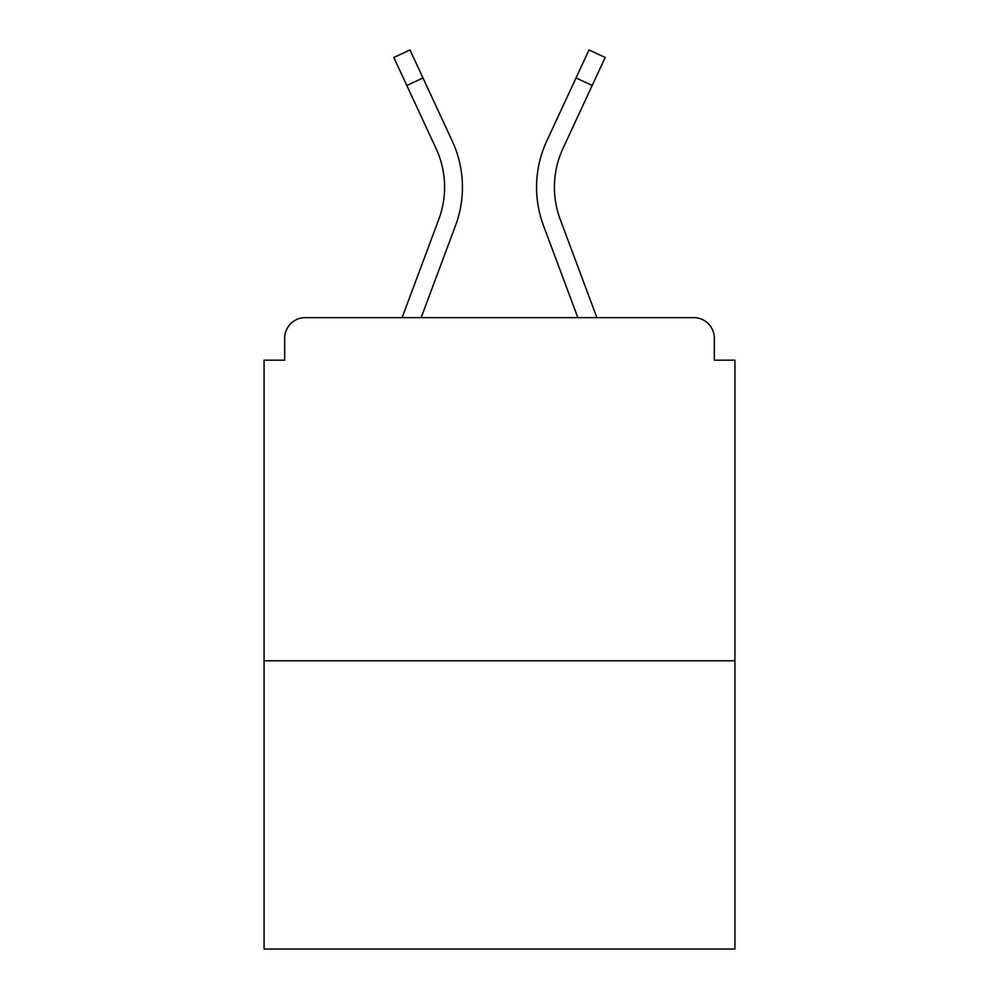 <?xml version="1.0" encoding="UTF-8"?>
<svg xmlns="http://www.w3.org/2000/svg" width="999" height="999" viewBox="0 0 999 999"><rect width="100%" height="100%" fill="white"/><g stroke="black" fill="none" stroke-linecap="round" stroke-linejoin="round"><path stroke-width="1.5" d="M714.322 360.177L714.322 338.211L714.322 360.177L734.914 360.177L734.914 949.05L264.086 949.05L264.086 360.177L284.678 360.177L284.678 338.211L284.678 360.177M734.914 660.789L264.086 660.789M714.322 338.211A20.592 20.592 0 0 0 693.731 317.62L305.269 317.62A20.592 20.592 0 0 0 284.678 338.211M693.731 317.62L606.568 317.62L693.731 317.62M392.432 317.62L305.269 317.62L392.432 317.62M421.153 317.62L455.507 225.624A109.815 109.815 0 0 0 452.235 140.996L422.989 77.972L406.805 85.477L393.806 57.455L409.99 49.95L422.989 77.972M406.805 85.477L436.051 148.514A91.97 91.97 0 0 1 438.786 219.38L402.11 317.62M577.847 317.62L543.493 225.624A109.815 109.815 0 0 1 546.765 140.996L589.01 49.95L605.194 57.455L562.949 148.514A91.97 91.97 0 0 0 560.214 219.38L596.89 317.62M554.408 187.213A91.97 91.97 0 0 0 560.214 219.38A91.97 91.97 0 0 1 554.408 187.213A91.97 91.97 0 0 0 560.214 219.38A91.97 91.97 0 0 1 554.408 187.213A91.97 91.97 0 0 0 560.214 219.38A91.97 91.97 0 0 1 554.408 187.213A91.97 91.97 0 0 0 560.214 219.38A91.97 91.97 0 0 1 554.408 187.213A91.97 91.97 0 0 0 560.214 219.38A91.97 91.97 0 0 1 554.408 187.213A91.97 91.97 0 0 0 560.214 219.38A91.97 91.97 0 0 1 554.408 187.213A91.97 91.97 0 0 0 560.214 219.38A91.97 91.97 0 0 1 554.408 187.213A91.97 91.97 0 0 0 560.214 219.38A91.97 91.97 0 0 1 554.408 187.213A91.97 91.97 0 0 0 560.214 219.38A91.97 91.97 0 0 1 554.408 187.213A91.97 91.97 0 0 0 560.214 219.38A91.97 91.97 0 0 1 554.408 187.213A91.97 91.97 0 0 0 560.214 219.38A91.97 91.97 0 0 1 554.408 187.213A91.97 91.97 0 0 0 560.214 219.38A91.97 91.97 0 0 1 554.408 187.213A91.97 91.97 0 0 0 560.214 219.38A91.97 91.97 0 0 1 562.949 148.514A91.97 91.97 0 0 0 554.408 187.213A91.97 91.97 0 0 1 562.949 148.514A91.97 91.97 0 0 0 554.408 187.213A91.97 91.97 0 0 1 562.949 148.514A91.97 91.97 0 0 0 554.408 187.213A91.97 91.97 0 0 1 562.949 148.514A91.97 91.97 0 0 0 554.408 187.213A91.97 91.97 0 0 1 562.949 148.514A91.97 91.97 0 0 0 554.408 187.213A91.97 91.97 0 0 1 562.949 148.514A91.97 91.97 0 0 0 554.408 187.213A91.97 91.97 0 0 1 562.949 148.514A91.97 91.97 0 0 0 554.408 187.213A91.97 91.97 0 0 1 562.949 148.514A91.97 91.97 0 0 0 554.408 187.213A91.97 91.97 0 0 1 562.949 148.514A91.97 91.97 0 0 0 554.408 187.213A91.97 91.97 0 0 1 562.949 148.514A91.97 91.97 0 0 0 554.408 187.213A91.97 91.97 0 0 1 562.949 148.514A91.97 91.97 0 0 0 554.408 187.213A91.97 91.97 0 0 1 562.949 148.514A91.97 91.97 0 0 0 554.408 187.213A91.97 91.97 0 0 1 562.949 148.514A91.97 91.97 0 0 0 554.408 187.213M436.051 148.514A91.97 91.97 0 0 1 444.592 187.213A91.97 91.97 0 0 0 436.051 148.514A91.97 91.97 0 0 1 444.592 187.213A91.97 91.97 0 0 0 436.051 148.514M592.195 85.477L576.011 77.972"/></g></svg>

